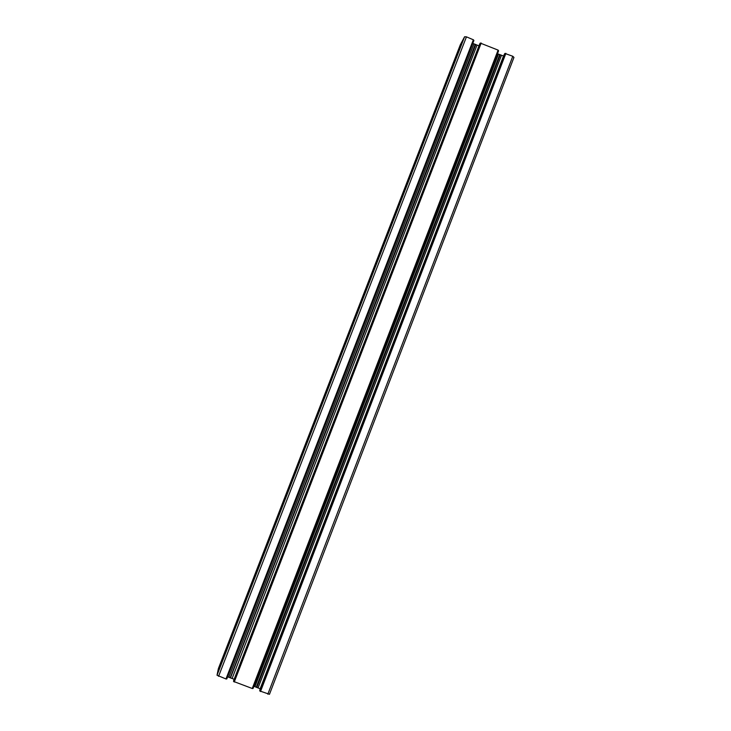 <?xml version="1.0" encoding="UTF-8"?>
<svg xmlns="http://www.w3.org/2000/svg" width="731" height="731" viewBox="0 0 731 731"><rect width="100%" height="100%" fill="white"/><g stroke="black" fill="none" stroke-linecap="round" stroke-linejoin="round"><path stroke-width="1.1" d="M260.273 688.812L253.904 686.272M503.641 56.049L500.315 54.779L256.819 687.46M259.77 690.11L504.317 54.295L259.77 690.11L260.382 691.17L505.532 53.655L504.893 53.445L504.308 54.304M505.532 53.655L512.787 56.269L513.957 57.411L269.474 694.304L260.382 691.17M460.32 44.774L464.587 36.769L466.451 36.842L473.487 39.849L226.089 679.008L217.025 675.234L218.386 668.582L460.302 44.81M473.359 40.168L473.907 40.452L226.802 678.953L226.181 678.77M478.988 45.825L472.774 43.394M475.278 44.289L230.219 677.811L227.643 676.769M475.488 44.5L230.219 677.811M475.817 44.518L230.512 677.829M234.139 679.254L230.786 678.021M498.213 50.211L252.378 688.538L498.113 50.119L480.861 43.312L234.158 681.657L233.609 680.625L479.7 43.979M480.861 43.312L480.221 43.102L479.71 43.97L233.609 680.634M252.378 688.538L234.158 681.657M498.085 50.53L498.606 50.804L253.054 688.474L252.469 688.3M500.315 54.779L497.464 53.765M499.785 54.56L256.252 687.259M499.986 54.77L256.544 687.277M501.448 55.373L258.098 687.844M503.495 56.04L260.154 688.73M504.893 53.445L259.733 690.886M505.039 53.445L259.861 690.978M505.733 53.363L260.373 691.435M505.889 53.372L260.501 691.517M512.787 56.269L267.838 694.176M460.329 44.755L218.377 668.618M464.587 36.769L217.025 675.234M466.451 36.842L218.569 676.321M473.386 39.748L225.952 678.998M473.816 40.351L226.665 678.944M473.953 43.869L228.885 677.235M477.023 45.148L232.147 678.414M480.221 43.102L233.509 681.383M480.368 43.102L233.628 681.466M481.035 43.01L234.121 681.913M481.19 43.019L234.249 682.005M498.113 50.119L252.241 688.529M498.515 50.713L252.926 688.465M498.46 54.131L254.927 686.683M513.957 57.411L269.474 694.304M473.487 39.849L226.089 679.008M473.907 40.452L226.802 678.953M498.606 50.804L253.054 688.474"/></g></svg>
